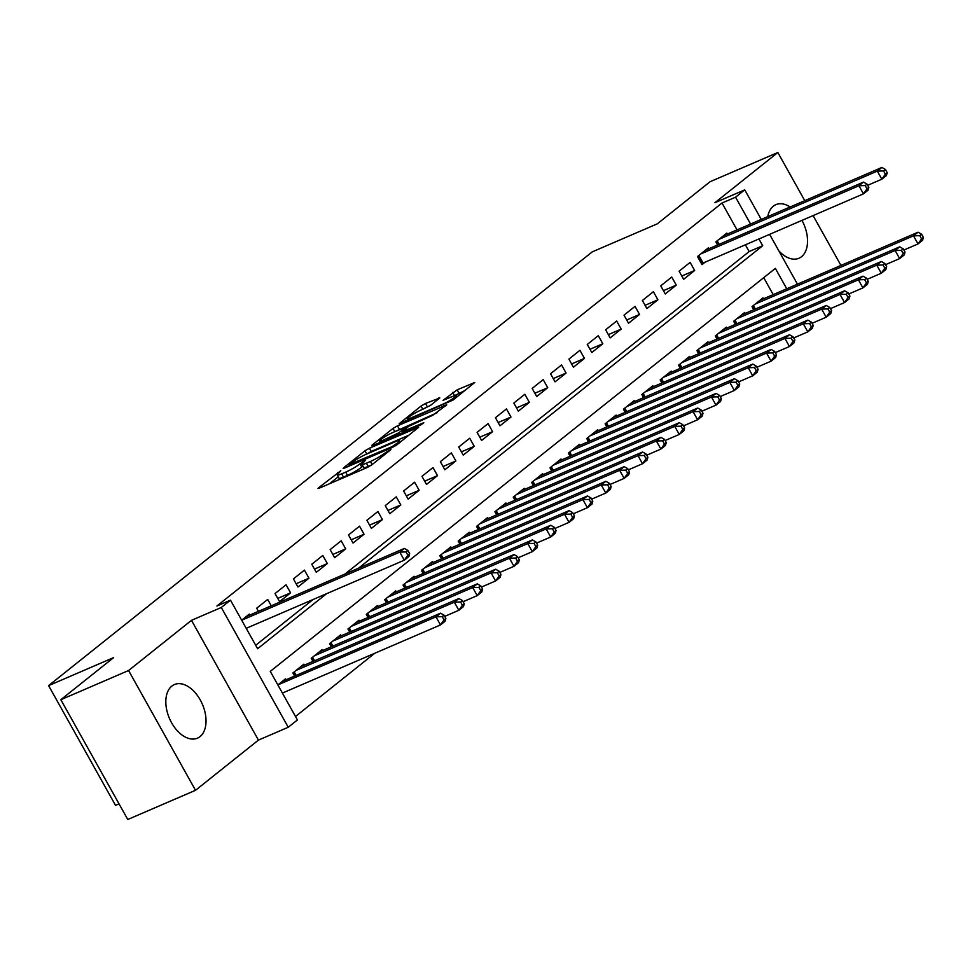 <?xml version="1.0" encoding="UTF-8"?>
<svg xmlns="http://www.w3.org/2000/svg" width="972" height="972" viewBox="0 0 972 972"><rect width="100%" height="100%" fill="white"/><g stroke="black" fill="none" stroke-linecap="round" stroke-linejoin="round"><path stroke-width="1.46" d="M340.82 470.727L318.549 487.823L318.002 488.466L319.399 488.114L367.282 467.483L371.741 464.895L390.902 449.611L384.693 453.195A11.749 1.531 -29.2 0 1 370.417 461.469L366.432 463.182A11.749 1.531 -29.2 0 1 361.936 464.312A11.749 1.531 -29.2 0 1 363.686 462.259L365.557 460.072L359.956 463.863A11.749 1.531 -29.2 0 1 345.68 472.125L341.694 473.85A11.749 1.531 -29.2 0 1 337.199 474.98A11.749 1.531 -29.2 0 1 338.949 472.914L340.82 470.727M790.163 206.975A29.172 17.921 66.7 0 0 775.887 204.655A29.172 17.921 66.7 0 0 773.323 206.198A29.172 17.921 66.7 0 0 767.771 216.635M778.851 250.885A29.172 17.921 66.7 0 0 798.984 258.236A29.172 17.921 66.7 0 0 801.548 256.693A29.172 17.921 66.7 0 0 801.949 220.365M171.813 686.111A29.172 17.921 66.7 0 0 170.477 720.653A29.172 17.921 66.7 0 0 197.474 738.149A29.172 17.921 66.7 0 0 200.038 736.606A29.172 17.921 66.7 0 0 201.374 702.063A29.172 17.921 66.7 0 0 174.377 684.567A29.172 17.921 66.7 0 0 171.813 686.111M439.794 397.973L425.493 403.465L421.034 406.053L399.213 423.671L452.964 400.1L474.773 382.482L457.156 389.821L443.038 400.318L452.49 396.503A9.817 1.288 -29.2 0 1 456.233 395.555A9.817 1.288 -29.2 0 1 451.968 399.261A9.817 1.288 -29.2 0 1 442.843 404.194L411.326 417.778A9.817 1.288 -29.2 0 1 407.572 418.725A9.817 1.288 -29.2 0 1 411.849 415.008A9.817 1.288 -29.2 0 1 420.973 410.087L430.681 405.239L439.794 397.973M737.019 229.878L722.014 203.014L735.561 197.182L744.746 189.856L761.27 219.429M60.835 699.719L128.583 670.522L195.518 790.297L127.769 819.493L60.835 699.719L113.639 657.594L48.6 685.625L592.252 251.87L657.291 223.839L710.095 181.703L777.843 152.507L714.93 202.698L744.746 189.856M195.518 790.297L258.43 740.105L191.484 620.33L128.583 670.522M191.484 620.33L221.3 607.488L230.473 600.161L257.616 648.713L326.568 593.698M722.014 203.014L216.926 605.993L230.473 600.161M369.433 448.201L364.974 450.789L343.699 467.763L343.152 468.407L344.55 468.054L392.433 447.412L396.892 444.836L418.713 427.218L369.433 448.201L371.243 451.433L366.821 453.985M371.729 445.395L393.004 428.421L397.463 425.833L446.743 404.85L432.637 415.336L408.75 426.295L402.165 431.762L423.792 422.686L421.265 424.703L372.021 445.905M840.95 265.429L813.078 215.565M804.767 200.682L777.843 152.507M249.865 615.033L249.33 614.085L241.676 620.185M271.261 605.811L267.701 599.432L256.681 608.217L258.418 611.339M286.06 584.767L275.04 593.564L279.572 601.656L290.592 592.871L286.06 584.767M304.43 570.114L293.41 578.911L297.93 587.003L308.95 578.206L304.43 570.114M322.801 555.462L311.781 564.258L316.301 572.35L327.321 563.553L322.801 555.462M341.16 540.809L330.14 549.605L334.672 557.697L345.692 548.901L341.16 540.809M359.531 526.156L348.511 534.952L353.03 543.044L364.05 534.248L359.531 526.156M377.901 511.503L366.881 520.299L371.401 528.391L382.421 519.595L377.901 511.503M396.26 496.85L385.24 505.647L389.772 513.738L400.792 504.942L396.26 496.85M414.631 482.197L403.611 490.994L408.131 499.086L419.151 490.289L414.631 482.197M433.002 467.544L421.982 476.341L426.501 484.433L437.522 475.636L433.002 467.544M451.36 452.891L440.34 461.676L444.86 469.768L455.88 460.983L451.36 452.891M469.731 438.238L458.711 447.023L463.231 455.115L474.251 446.33L469.731 438.238M488.102 423.585L477.082 432.37L481.602 440.462L492.622 431.677L488.102 423.585M506.461 408.933L495.441 417.717L499.96 425.809L510.98 417.024L506.461 408.933M524.831 394.268L513.811 403.064L518.331 411.156L529.351 402.372L524.831 394.268M543.19 379.615L532.17 388.411L536.702 396.503L547.722 387.707L543.19 379.615M561.561 364.962L550.541 373.758L555.061 381.85L566.081 373.054L561.561 364.962M579.932 350.309L568.912 359.105L573.431 367.197L584.451 358.401L579.932 350.309M598.29 335.656L587.27 344.453L591.802 352.544L602.822 343.748L598.29 335.656M616.661 321.003L605.641 329.8L610.161 337.892L621.181 329.095L616.661 321.003M635.032 306.35L624.012 315.147L628.532 323.239L639.552 314.442L635.032 306.35M653.391 291.697L642.371 300.494L646.902 308.586L657.923 299.789L653.391 291.697M671.761 277.044L660.741 285.841L665.261 293.933L676.281 285.136L671.761 277.044M690.132 262.391L679.112 271.176L683.632 279.28L694.652 270.483L690.132 262.391M709.025 248.686L708.491 247.739L697.471 256.523L702.003 264.615L705.21 262.051M255.697 645.274L313.02 599.542M344.987 574.039L749.145 251.578L745.342 244.762M717.591 244.993L715.842 241.87L726.862 233.086L727.396 234.033M295.5 716.498L374.718 653.281M773.202 294.625L763.737 277.676M286.047 679.768L285.513 678.821L277.858 684.932L435.966 616.843L440.559 613.186L282.305 681.384M294.601 676.087L292.864 672.964L303.884 664.168L304.406 665.115M312.972 661.434L311.222 658.311L322.242 649.515L322.777 650.462M331.343 646.781L329.593 643.658L340.613 634.862L341.148 635.809M349.701 632.116L347.964 628.993L358.984 620.209L359.506 621.157M368.072 617.463L366.323 614.34L377.343 605.556L377.877 606.504M386.443 602.81L384.693 599.688L395.713 590.903L396.248 591.851M404.802 588.157L403.064 585.035L414.084 576.25L414.607 577.198M423.172 573.504L421.423 570.382L432.443 561.597L432.977 562.545M441.543 558.851L439.794 555.729L450.814 546.932L451.348 547.892M459.902 544.198L458.164 541.076L469.184 532.279L469.707 533.239M478.273 529.546L476.523 526.423L487.543 517.626L488.078 518.574M496.643 514.893L494.894 511.77L505.914 502.974L506.448 503.921M515.002 500.24L513.265 497.117L524.285 488.321L524.807 489.268M533.373 485.587L531.623 482.464L542.643 473.668L543.178 474.615M551.732 470.934L549.994 467.811L561.014 459.015L561.549 459.963M570.102 456.281L568.353 453.159L579.373 444.362L579.907 445.31M588.473 441.616L586.724 438.493L597.744 429.709L598.278 430.657M606.832 426.963L605.094 423.841L616.114 415.056L616.637 416.004M625.203 412.31L623.453 409.188L634.473 400.403L635.008 401.351M643.573 397.657L641.824 394.535L652.844 385.75L653.378 386.698M661.932 383.004L660.195 379.882L671.215 371.097L671.737 372.045M680.303 368.352L678.553 365.229L689.573 356.432L690.108 357.392M698.674 353.699L696.924 350.576L707.944 341.78L708.479 342.739M717.032 339.046L715.295 335.923L726.315 327.127L726.837 328.086M735.403 324.393L733.653 321.27L744.673 312.474L745.208 313.421M753.774 309.74L752.024 306.617L763.044 297.821L763.579 298.769M48.6 685.625L115.534 805.387L119.046 803.88M786.761 288.781L775.364 268.394L270.277 671.373L297.42 719.936L288.234 727.263L221.3 607.488M258.43 740.105L288.234 727.263M769.593 234.313L797.453 284.176M358.534 568.195L762.692 245.734L758.889 238.918M750.578 224.046L735.561 197.182M749.145 251.578L762.692 245.734M290.592 592.871L277.749 598.4M308.95 578.206L296.108 583.747M327.321 563.553L314.478 569.094M345.692 548.901L332.849 554.441M364.05 534.248L351.208 539.788M382.421 519.595L369.579 525.135M400.792 504.942L387.95 510.482M419.151 490.289L406.308 495.817M437.522 475.636L424.679 481.164M455.88 460.983L443.05 466.511M474.251 446.33L461.408 451.858M492.622 431.677L479.779 437.206M510.98 417.024L498.15 422.553M529.351 402.372L516.509 407.9M547.722 387.707L534.879 393.247M566.081 373.054L553.25 378.594M584.451 358.401L571.609 363.941M602.822 343.748L589.98 349.288M621.181 329.095L608.338 334.635M639.552 314.442L626.709 319.982M657.923 299.789L645.08 305.317M676.281 285.136L663.439 290.664M694.652 270.483L681.809 276.012M337.199 474.98L339.009 478.212A11.749 1.531 -29.2 0 0 343.493 477.082L341.694 473.85M362.957 466.147L361.766 467.095A11.749 1.531 -29.2 0 1 347.49 475.369L343.493 477.082M361.936 464.312L363.747 467.556A11.749 1.531 -29.2 0 0 368.23 466.426L366.432 463.182M371.705 464.932L368.23 466.426M338.22 476.802L329.496 483.764M409.018 435.152L371.243 451.433M349.398 464.567L392.032 446.658L397.767 442.77A11.749 1.531 -29.2 0 0 399.516 440.705A11.749 1.531 -29.2 0 0 395.021 441.835L366.298 454.216A11.749 1.531 -29.2 0 0 352.022 462.49L349.398 464.567M437.06 412.784L394.851 431.629M393.065 432.394A9.817 1.288 -29.2 0 0 383.94 437.327A9.817 1.288 -29.2 0 0 379.675 441.033A9.817 1.288 -29.2 0 0 383.418 440.085L398.994 432.722L405.579 427.255L393.065 432.394M465.09 390.428L454.337 395.774M430.645 405.263L422.881 409.261M445.869 618.423L445.079 621.278L440.486 624.935L435.966 616.843L442.224 616.661L444.034 619.893L445.869 618.423L444.058 615.191L442.224 616.661M282.402 693.072L440.486 624.935L444.034 619.893M440.559 613.186L444.058 615.191M409.686 553.688L407.875 550.444L406.041 551.914L407.851 555.158L409.686 553.688L408.896 556.531L404.303 560.2L399.784 552.108L241.7 620.233M406.041 551.914L399.784 552.108L404.376 548.439L246.123 616.649M407.851 555.158L404.303 560.2L246.22 628.325M407.875 550.444L404.376 548.439M464.239 603.77L462.429 600.538L460.594 601.996L462.405 605.24L464.239 603.77L463.45 606.625L458.857 610.282L454.337 602.19L458.93 598.533L300.664 666.731M444.726 616.37L458.857 610.282L462.405 605.24M296.071 670.401L454.337 602.19L460.594 601.996M458.93 598.533L462.429 600.538M482.598 589.117L480.788 585.885L478.953 587.343L480.763 590.587L482.598 589.117L481.808 591.972L477.228 595.629L472.696 587.538L477.288 583.868L319.035 652.078M463.085 601.717L477.228 595.629L480.763 590.587M314.442 655.748L472.696 587.538L478.953 587.343M477.288 583.868L480.788 585.885M500.969 574.464L499.158 571.232L497.324 572.69L499.134 575.934L500.969 574.464L500.179 577.307L495.586 580.977L491.067 572.885L495.659 569.215L337.393 637.425M481.456 587.064L495.586 580.977L499.134 575.934M332.813 641.083L491.067 572.885L497.324 572.69M495.659 569.215L499.158 571.232M519.34 559.811L517.529 556.579L515.695 558.037L517.493 561.281L519.34 559.811L518.55 562.654L513.957 566.324L509.437 558.232L514.018 554.562L355.764 622.773M499.827 572.411L513.957 566.324L517.493 561.281M351.171 626.43L509.437 558.232L515.695 558.037M514.018 554.562L517.529 556.579M537.698 545.158L535.888 541.926L534.053 543.384L535.864 546.629L537.698 545.158L536.909 548.001L532.316 551.671L527.796 543.579L532.389 539.91L374.135 608.12M518.185 557.758L532.316 551.671L535.864 546.629M369.542 611.777L527.796 543.579L534.053 543.384M532.389 539.91L535.888 541.926M556.069 530.505L554.259 527.274L552.424 528.732L554.234 531.976L556.069 530.505L555.279 533.349L550.687 537.018L546.167 528.926L550.76 525.257L392.494 593.467M536.556 543.105L550.687 537.018L554.234 531.976M387.913 597.124L546.167 528.926L552.424 528.732M550.76 525.257L554.259 527.274M574.44 515.853L572.63 512.609L570.795 514.079L572.593 517.311L574.44 515.853L573.65 518.696L569.057 522.365L564.538 514.273L569.118 510.604L410.864 578.814M554.927 528.452L569.057 522.365L572.593 517.311M406.272 582.471L564.538 514.273L570.795 514.079M569.118 510.604L572.63 512.609M592.798 501.2L590.988 497.956L589.154 499.426L590.964 502.658L592.798 501.2L592.009 504.043L587.416 507.712L582.896 499.62L587.489 495.951L429.235 564.161M573.286 513.799L587.416 507.712L590.964 502.658M424.643 567.818L582.896 499.62L589.154 499.426M587.489 495.951L590.988 497.956M611.169 486.547L609.359 483.303L607.524 484.773L609.335 488.005L611.169 486.547L610.38 489.39L605.787 493.059L601.267 484.955L605.86 481.298L447.594 549.496M591.656 499.146L605.787 493.059L609.335 488.005M443.001 553.165L601.267 484.955L607.524 484.773M605.86 481.298L609.359 483.303M629.54 471.894L627.73 468.65L625.883 470.12L627.693 473.352L629.54 471.894L628.75 474.737L624.158 478.394L619.638 470.302L624.218 466.645L465.965 534.843M610.027 484.493L624.158 478.394L627.693 473.352M461.372 538.512L619.638 470.302L625.883 470.12M624.218 466.645L627.73 468.65M647.899 457.241L646.088 453.997L644.254 455.467L646.064 458.699L647.899 457.241L647.109 460.084L642.516 463.741L637.997 455.649L642.589 451.992L484.335 520.19M628.386 469.841L642.516 463.741L646.064 458.699M479.743 523.859L637.997 455.649L644.254 455.467M642.589 451.992L646.088 453.997M666.27 442.576L664.459 439.344L662.625 440.814L664.435 444.046L666.27 442.576L665.48 445.431L660.887 449.088L656.367 440.996L660.96 437.339L502.694 505.537M646.757 455.188L660.887 449.088L664.435 444.046M498.101 509.207L656.367 440.996L662.625 440.814M660.96 437.339L664.459 439.344M684.64 427.923L682.83 424.691L680.983 426.161L682.794 429.393L684.64 427.923L683.851 430.778L679.258 434.435L674.726 426.344L679.319 422.686L521.065 490.884M665.115 440.535L679.258 434.435L682.794 429.393M516.472 494.554L674.726 426.344L680.983 426.161M679.319 422.686L682.83 424.691M702.999 413.27L701.189 410.038L699.354 411.508L701.164 414.74L702.999 413.27L702.209 416.125L697.617 419.783L693.097 411.691L697.689 408.033L539.436 476.231M683.486 425.87L697.617 419.783L701.164 414.74M534.843 479.901L693.097 411.691L699.354 411.508M697.689 408.033L701.189 410.038M721.37 398.617L719.559 395.385L717.725 396.843L719.535 400.087L721.37 398.617L720.58 401.472L715.987 405.13L711.468 397.038L716.06 393.381L557.794 461.579M701.857 411.217L715.987 405.13L719.535 400.087M553.202 465.248L711.468 397.038L717.725 396.843M716.06 393.381L719.559 395.385M739.728 383.964L737.93 380.732L736.083 382.19L737.894 385.434L739.728 383.964L738.951 386.807L734.358 390.477L729.826 382.385L734.419 378.716L576.165 446.926M720.216 396.564L734.358 390.477L737.894 385.434M571.572 450.583L729.826 382.385L736.083 382.19M734.419 378.716L737.93 380.732M758.099 369.311L756.289 366.08L754.454 367.538L756.265 370.782L758.099 369.311L757.309 372.155L752.717 375.824L748.197 367.732L752.79 364.063L594.536 432.273M738.586 381.911L752.717 375.824L756.265 370.782M589.943 435.93L748.197 367.732L754.454 367.538M752.79 364.063L756.289 366.08M776.47 354.659L774.66 351.427L772.825 352.885L774.635 356.129L776.47 354.659L775.68 357.502L771.088 361.171L766.568 353.079L771.161 349.41L612.895 417.62M756.957 367.258L771.088 361.171L774.635 356.129M608.302 421.277L766.568 353.079L772.825 352.885M771.161 349.41L774.66 351.427M794.829 340.006L793.031 336.774L791.184 338.232L792.994 341.476L794.829 340.006L794.051 342.849L789.458 346.518L784.926 338.426L789.519 334.757L631.265 402.967M775.316 352.605L789.458 346.518L792.994 341.476M626.673 406.624L784.926 338.426L791.184 338.232M789.519 334.757L793.031 336.774M813.199 325.353L811.389 322.109L809.554 323.579L811.365 326.811L813.199 325.353L812.41 328.196L807.817 331.865L803.297 323.773L807.89 320.104L649.636 388.314M793.687 337.952L807.817 331.865L811.365 326.811M645.043 391.971L803.297 323.773L809.554 323.579M807.89 320.104L811.389 322.109M831.57 310.7L829.76 307.456L827.925 308.926L829.736 312.158L831.57 310.7L830.781 313.543L826.188 317.212L821.668 309.12L826.261 305.451L667.995 373.661M812.057 323.299L826.188 317.212L829.736 312.158M663.402 377.318L821.668 309.12L827.925 308.926M826.261 305.451L829.76 307.456M849.929 296.047L848.119 292.803L846.284 294.273L848.094 297.505L849.929 296.047L849.139 298.89L844.559 302.559L840.027 294.455L844.619 290.798L686.366 359.008M830.416 308.646L844.559 302.559L848.094 297.505M681.773 362.665L840.027 294.455L846.284 294.273M844.619 290.798L848.119 292.803M868.3 281.394L866.489 278.15L864.655 279.62L866.465 282.852L868.3 281.394L867.51 284.237L862.917 287.894L858.398 279.802L862.99 276.145L704.736 344.343M848.787 293.994L862.917 287.894L866.465 282.852M700.144 348.012L858.398 279.802L864.655 279.62M862.99 276.145L866.489 278.15M886.671 266.741L884.86 263.497L883.026 264.967L884.836 268.199L886.671 266.741L885.881 269.584L881.288 273.241L876.768 265.149L881.361 261.492L723.095 329.69M867.158 279.341L881.288 273.241L884.836 268.199M718.502 333.36L876.768 265.149L883.026 264.967M881.361 261.492L884.86 263.497M905.029 252.076L903.219 248.844L901.384 250.314L903.195 253.546L905.029 252.076L904.239 254.931L899.659 258.588L895.127 250.497L899.72 246.839L741.466 315.037M885.516 264.688L899.659 258.588L903.195 253.546M736.873 318.707L895.127 250.497L901.384 250.314M899.72 246.839L903.219 248.844M868.847 187.341L867.036 184.109L865.202 185.567L867.012 188.811L868.847 187.341L868.057 190.184L863.476 193.853L858.944 185.761L700.691 253.959M865.202 185.567L858.944 185.761L863.537 182.092L705.283 250.302M867.012 188.811L863.476 193.853L701.505 263.74M867.036 184.109L863.537 182.092M923.4 237.423L921.59 234.191L919.755 235.661L921.565 238.893L923.4 237.423L922.61 240.278L918.018 243.936L913.498 235.844L918.09 232.186L759.825 300.384M903.887 250.035L918.018 243.936L921.565 238.893M755.244 304.054L913.498 235.844L919.755 235.661M918.09 232.186L921.59 234.191M887.217 172.688L885.407 169.444L883.572 170.914L885.383 174.158L887.217 172.688L886.428 175.531L881.835 179.2L877.315 171.108L719.061 239.306M883.572 170.914L877.315 171.108L881.908 167.439L723.642 235.649M885.383 174.158L881.835 179.2L867.704 185.288M885.407 169.444L881.908 167.439M338.244 473.51L337.697 472.538M387.707 452.162L387.172 451.215M362.981 462.842L362.435 461.882M347.49 475.369L345.68 472.125M361.766 467.095L359.956 463.863M372.155 464.567L370.417 461.469M385.228 454.143L384.693 453.195M417.693 428.239L417.304 427.571M366.772 454.009L364.974 450.789M350.418 465.527L350.005 464.774M392.445 447.412L392.032 446.658M395.628 445.711L395.154 444.86M398.289 443.718L397.767 442.77M394.802 431.641L393.004 428.421M399.273 429.077L397.463 425.833M445.723 405.871L445.346 405.203M403.988 432.151L403.574 431.41M383.843 440.838L383.418 440.085M394.948 436.051L394.523 435.298M399.711 433.998L398.994 432.722M405.555 428.846L405.032 427.899M411.739 418.519L411.326 417.778M443.256 404.935L442.843 404.194M454.495 395.653L452.685 392.409M458.966 393.065L457.156 389.821M473.753 383.503L473.376 382.834M422.832 409.273L421.034 406.053M427.303 406.709L425.493 403.465M439.308 398.35L438.931 397.682M295.014 675.904L293.216 672.685M296.181 675.406L294.212 671.883M313.385 661.252L311.575 658.02M314.551 660.753L312.583 657.23M331.744 646.599L329.945 643.367M332.91 646.101L330.942 642.577M350.114 631.946L348.316 628.714M351.281 631.448L349.312 627.924M368.485 617.293L366.675 614.061M369.652 616.783L367.683 613.259M386.844 602.64L385.046 599.408M388.01 602.13L386.042 598.606M405.215 587.987L403.416 584.755M406.381 587.477L404.413 583.953M423.585 573.334L421.775 570.102M424.752 572.824L422.784 569.3M441.944 558.669L440.146 555.449M443.111 558.171L441.142 554.648M460.315 544.016L458.517 540.797M461.481 543.518L459.513 539.995M478.686 529.363L476.875 526.144M479.852 528.865L477.884 525.342M497.044 514.71L495.246 511.491M498.211 514.212L496.242 510.689M515.415 500.058L513.617 496.838M516.582 499.559L514.613 496.036M533.786 485.405L531.976 482.185M534.952 484.907L532.984 481.383M552.145 470.752L550.346 467.52M553.311 470.254L551.343 466.73M570.515 456.099L568.717 452.867M571.682 455.601L569.713 452.077M588.886 441.446L587.076 438.214M590.053 440.948L588.084 437.424M607.245 426.793L605.447 423.561M608.411 426.283L606.443 422.771M625.616 412.14L623.805 408.908M626.782 411.63L624.814 408.106M643.986 397.487L642.176 394.255M645.153 396.977L643.185 393.453M662.345 382.834L660.547 379.602M663.512 382.324L661.543 378.801M680.716 368.181L678.906 364.95M681.882 367.671L679.914 364.148M699.087 353.516L697.276 350.297M700.253 353.018L698.273 349.495M717.445 338.863L715.647 335.644M718.612 338.365L716.643 334.842M735.816 324.211L734.006 320.991M736.983 323.712L735.014 320.189M698.832 255.442L703.048 262.987M697.823 256.244L701.906 263.534M754.175 309.558L752.377 306.338M755.341 309.06L753.373 305.536M717.19 240.789L719.159 244.312M716.194 241.591L717.992 244.823M349.519 465.916L349.021 465.017M400.294 442.114L399.516 440.705M402.7 432.71L402.165 431.762M380.392 442.321L379.675 441.033M406.187 428.348L405.579 427.255M408.289 420.013L407.572 418.725M456.986 396.892L456.233 395.555"/></g></svg>
